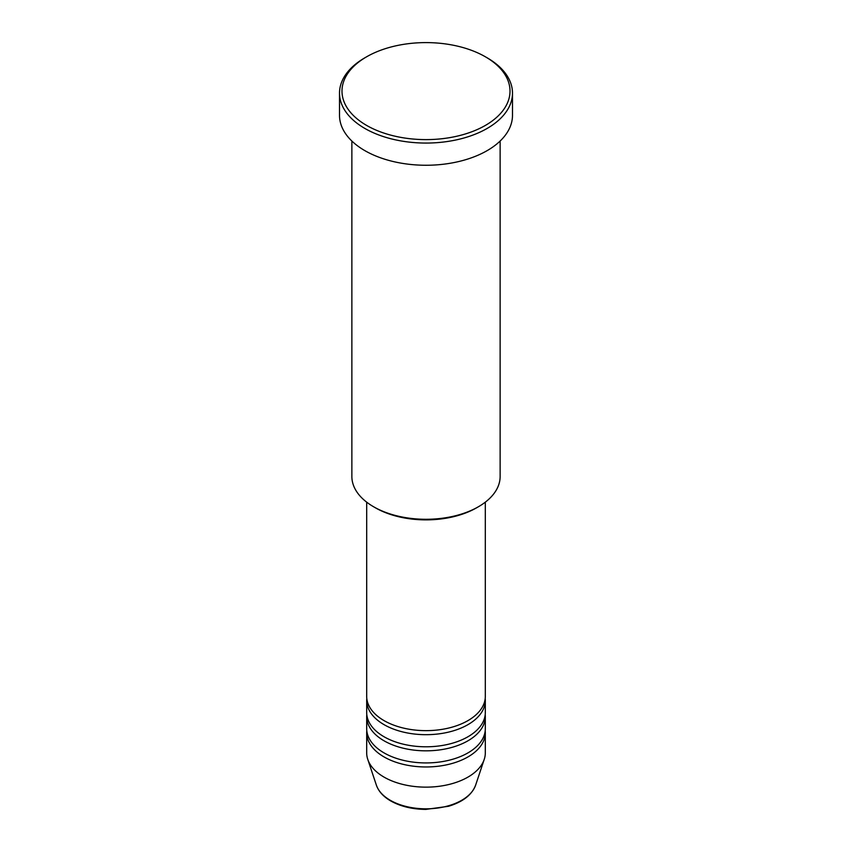<?xml version="1.0" encoding="UTF-8"?>
<svg xmlns="http://www.w3.org/2000/svg" width="852" height="852" viewBox="0 0 852 852"><rect width="100%" height="100%" fill="white"/><g stroke="black" fill="none" stroke-linecap="round" stroke-linejoin="round"><path stroke-width="1.28" d="M366.69 502.169L366.69 696.414A59.31 34.24 0 0 0 384.06 720.622A59.31 34.24 0 0 0 448.695 728.045A59.31 34.24 0 0 0 485.31 696.414L485.31 502.169M366.797 698.427A59.31 34.24 0 0 0 366.69 700.451A59.31 34.24 0 0 0 384.06 724.658A59.31 34.24 0 0 0 448.695 732.081A59.31 34.24 0 0 0 485.31 700.451A59.31 34.24 0 0 0 485.203 698.427M366.69 700.451L366.69 712.549A59.31 34.24 0 0 0 384.06 736.767A59.31 34.24 0 0 0 448.695 744.19A59.31 34.24 0 0 0 485.31 712.549L485.31 700.451M366.797 714.572A59.31 34.24 0 0 0 366.69 716.585A59.31 34.24 0 0 0 384.06 740.803A59.31 34.24 0 0 0 448.695 748.226A59.31 34.24 0 0 0 485.31 716.585A59.31 34.24 0 0 0 485.203 714.572M366.69 716.585L366.69 728.694A59.31 34.24 0 0 0 384.06 752.902A59.31 34.24 0 0 0 448.695 760.325A59.31 34.24 0 0 0 485.31 728.694L485.31 716.585M366.797 730.707A59.31 34.24 0 0 0 366.69 732.731A59.31 34.24 0 0 0 384.06 756.938A59.31 34.24 0 0 0 448.695 764.361A59.31 34.24 0 0 0 485.31 732.731A59.31 34.24 0 0 0 485.203 730.707M478.419 506.748L476.673 507.76A71.664 41.375 180 0 1 375.327 507.76L373.581 506.748A74.135 42.802 0 0 0 478.419 506.748A74.135 42.802 0 0 0 500.135 476.481L500.135 141.038M366.594 125.404A84.018 48.511 0 0 0 485.406 125.404A84.018 48.511 0 0 0 485.406 56.807L487.152 57.819A86.489 49.938 180 0 1 487.163 57.819A86.489 49.938 180 0 1 512.489 93.124A86.489 49.938 180 0 1 459.1 139.259A86.489 49.938 180 0 1 364.848 128.439A86.489 49.938 180 0 1 339.511 93.124A86.489 49.938 180 0 1 364.837 57.819L366.594 56.807A84.018 48.511 0 0 0 366.594 125.404M339.511 93.124L339.511 115.318A86.489 49.938 0 0 0 364.848 150.634A86.489 49.938 0 0 0 459.1 161.454A86.489 49.938 0 0 0 512.489 115.318L512.489 93.124M366.69 732.731L366.69 752.902A59.31 34.24 0 0 0 367.766 759.388A59.31 34.24 0 0 0 384.06 777.12A59.31 34.24 0 0 0 443.381 785.64A59.31 34.24 0 0 0 484.234 759.388A59.31 34.24 0 0 0 485.31 752.902L485.31 732.731M487.163 57.819L485.406 56.807A84.018 48.511 0 0 0 366.594 56.807M351.865 141.038L351.865 476.481A74.135 42.802 0 0 0 373.581 506.748L375.327 507.76M390.269 800.284A50.524 29.17 0 0 0 440.803 807.547A50.524 29.17 0 0 0 475.608 785.182C471.891 794.905 462.838 801.934 448.482 806.29L425.904 809.4C412.325 809.283 400.6 806.461 390.727 800.933C383.368 796.663 378.586 791.412 376.392 785.182A50.524 29.17 0 0 0 390.269 800.284M475.608 785.182L484.234 759.388M376.392 785.182L367.766 759.388"/></g></svg>
